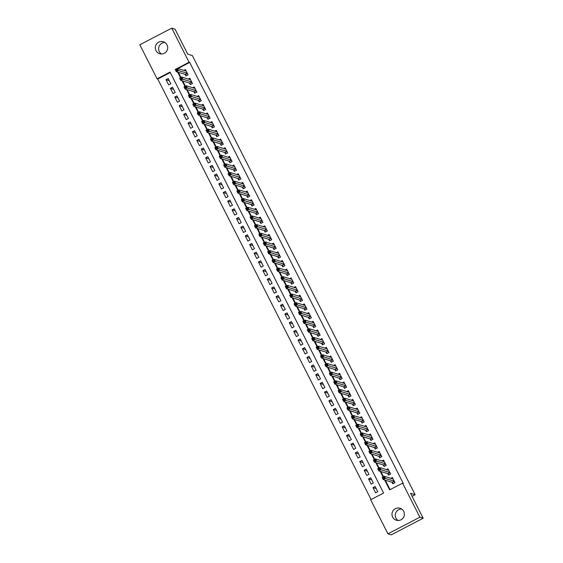 <?xml version="1.0" encoding="UTF-8"?>
<svg xmlns="http://www.w3.org/2000/svg" width="563" height="563" viewBox="0 0 563 563"><rect width="100%" height="100%" fill="white"/><g stroke="black" fill="none" stroke-linecap="round" stroke-linejoin="round"><path stroke-width="0.84" d="M161.391 53.992A6.256 6.193 107.2 0 1 164.938 42.506M167.035 44.864A6.256 6.193 107.2 0 1 159.667 53.717A6.256 6.193 107.2 0 1 156.774 43.731A6.256 6.193 107.2 0 1 167.035 44.864M398.062 520.494A6.256 6.193 107.2 0 1 401.609 509.008M403.706 511.366A6.256 6.193 107.2 0 1 396.338 520.219A6.256 6.193 107.2 0 1 393.446 510.233A6.256 6.193 107.2 0 1 403.706 511.366M171.757 28.15L175.058 29.17L187.718 54.125L192.342 55.554L415.142 494.715L410.518 493.287L423.179 518.241L391.243 534.85L387.942 533.83L370.658 499.761L383.607 493.033L170.054 72.092L157.105 78.827L139.821 44.758L171.757 28.15L189.041 62.219L176.128 69.01M170.272 72.528L157.76 79.031L371.094 499.536M157.76 79.031L157.105 78.827M185.136 74.393L185.91 75.906L188.07 74.788L185.424 69.58L183.883 70.382M189.541 83.071L190.315 84.591L192.469 83.465L189.83 78.257L188.281 79.059M193.946 91.748L194.714 93.268L196.874 92.149L194.235 86.941L192.687 87.744M198.345 100.425L199.119 101.945L201.28 100.826L198.633 95.619L197.092 96.421M202.75 109.109L203.524 110.629L205.678 109.503L203.039 104.296L201.491 105.098M207.156 117.787L207.923 119.307L210.083 118.181L207.444 112.973L205.896 113.782M211.554 126.464L212.328 127.984L214.489 126.865L211.843 121.657L210.302 122.46M215.96 135.148L216.734 136.661L218.887 135.542L216.248 130.334L214.7 131.137M220.365 143.825L221.132 145.345L223.293 144.219L220.654 139.012L219.106 139.814M224.764 152.503L225.538 154.023L227.698 152.897L225.052 147.689L223.511 148.498M229.169 161.18L229.943 162.7L232.097 161.581L229.458 156.373L227.909 157.176M233.575 169.864L234.342 171.377L236.502 170.258L233.863 165.05L232.315 165.853M237.98 178.541L238.747 180.061L240.908 178.935L238.262 173.728L236.72 174.53M242.379 187.219L243.153 188.739L245.306 187.613L242.667 182.412L241.119 183.214M246.784 195.896L247.551 197.416L249.712 196.297L247.073 191.089L245.524 191.892M251.189 204.58L251.957 206.1L254.117 204.974L251.471 199.766L249.93 200.569M255.588 213.257L256.362 214.777L258.516 213.651L255.876 208.444L254.328 209.253M259.993 221.935L260.76 223.455L262.921 222.336L260.282 217.128L258.734 217.93M264.399 230.619L265.166 232.132L267.326 231.013L264.68 225.805L263.139 226.607M268.797 239.296L269.571 240.816L271.725 239.69L269.086 234.482L267.538 235.285M273.203 247.973L273.97 249.493L276.13 248.367L273.491 243.16L271.943 243.969M277.608 256.651L278.375 258.171L280.536 257.052L277.89 251.844L276.349 252.646M282.007 265.335L282.781 266.848L284.934 265.729L282.295 260.521L280.747 261.323M286.412 274.012L287.179 275.532L289.34 274.406L286.701 269.198L285.152 270.001M290.818 282.689L291.585 284.209L293.745 283.083L291.099 277.876L289.558 278.685M295.216 291.367L295.99 292.887L298.144 291.768L295.505 286.56L293.956 287.362M299.622 300.051L300.389 301.564L302.549 300.445L299.91 295.237L298.362 296.039M304.027 308.728L304.794 310.248L306.955 309.122L304.309 303.914L302.767 304.717M308.425 317.405L309.2 318.925L311.353 317.806L308.714 312.599L307.166 313.401M312.831 326.083L313.598 327.603L315.759 326.484L313.119 321.276L311.571 322.078M317.236 334.767L318.004 336.287L320.164 335.161L317.518 329.953L315.977 330.755M321.635 343.444L322.409 344.964L324.562 343.838L321.923 338.63L320.382 339.44M326.04 352.121L326.807 353.641L328.968 352.522L326.329 347.315L324.781 348.117M330.446 360.806L331.213 362.319L333.373 361.2L330.727 355.992L329.186 356.794M334.844 369.483L335.618 371.003L337.772 369.877L335.133 364.669L333.592 365.471M339.25 378.16L340.017 379.68L342.177 378.554L339.538 373.346L337.99 374.156M343.655 386.837L344.422 388.357L346.583 387.238L343.937 382.031L342.395 382.833M348.054 395.522L348.828 397.035L350.981 395.916L348.342 390.708L346.801 391.51M352.459 404.199L353.233 405.719L355.387 404.593L352.748 399.385L351.199 400.187M356.865 412.876L357.632 414.396L359.792 413.27L357.146 408.069L355.605 408.872M361.263 421.553L362.037 423.073L364.198 421.954L361.552 416.747L360.01 417.549M365.668 430.238L366.443 431.758L368.596 430.632L365.957 425.424L364.409 426.226M370.074 438.915L370.841 440.435L373.002 439.309L370.355 434.101L368.814 434.91M374.472 447.592L375.247 449.112L377.407 447.993L374.761 442.785L373.22 443.588M378.878 456.269L379.652 457.789L381.805 456.67L379.166 451.463L377.618 452.265M383.283 464.954L384.05 466.474L386.211 465.348L383.565 460.14L382.024 460.942M387.682 473.631L388.456 475.151L390.616 474.025L387.97 468.817L386.429 469.626M376.19 488.6L372.952 487.6L375.591 492.808L377.752 491.689L375.113 486.481L372.952 487.6M371.784 479.922L368.547 478.923L371.193 484.131L373.346 483.005L370.707 477.797L368.547 478.923M367.379 471.238L364.148 470.239L366.787 475.446L368.948 474.327L366.302 469.12L364.148 470.239M362.973 462.561L359.743 461.561L362.382 466.769L364.543 465.65L361.903 460.443L359.743 461.561M358.575 453.884L355.337 452.884L357.984 458.092L360.137 456.966L357.498 451.758L355.337 452.884M354.169 445.206L350.939 444.207L353.578 449.415L355.739 448.289L353.092 443.081L350.939 444.207M349.764 436.522L346.534 435.523L349.173 440.73L351.333 439.612L348.694 434.404L346.534 435.523M345.365 427.845L342.128 426.845L344.774 432.053L346.928 430.934L344.289 425.727L342.128 426.845M340.96 419.168L337.73 418.168L340.369 423.376L342.529 422.25L339.883 417.042L337.73 418.168M336.554 410.49L333.324 409.491L335.963 414.699L338.124 413.573L335.485 408.365L333.324 409.491M332.156 401.806L328.919 400.807L331.565 406.014L333.718 404.896L331.079 399.688L328.919 400.807M327.75 393.129L324.52 392.13L327.159 397.337L329.32 396.218L326.674 391.011L324.52 392.13M323.345 384.452L320.115 383.452L322.754 388.66L324.914 387.534L322.268 382.326L320.115 383.452M318.947 375.774L315.709 374.775L318.355 379.976L320.509 378.857L317.87 373.649L315.709 374.775M314.541 367.09L311.304 366.091L313.95 371.298L316.11 370.18L313.464 364.972L311.304 366.091M310.136 358.413L306.905 357.414L309.544 362.621L311.705 361.495L309.059 356.295L306.905 357.414M305.737 349.736L302.5 348.736L305.146 353.944L307.299 352.818L304.66 347.61L302.5 348.736M301.332 341.051L298.094 340.052L300.741 345.26L302.901 344.141L300.255 338.933L298.094 340.052M296.926 332.374L293.696 331.375L296.335 336.583L298.496 335.464L295.849 330.256L293.696 331.375M292.528 323.697L289.291 322.698L291.937 327.905L294.09 326.779L291.451 321.572L289.291 322.698M288.122 315.02L284.885 314.02L287.531 319.228L289.692 318.102L287.046 312.894L284.885 314.02M283.717 306.335L280.487 305.336L283.126 310.544L285.286 309.425L282.64 304.217L280.487 305.336M279.318 297.658L276.081 296.659L278.727 301.867L280.881 300.748L278.242 295.54L276.081 296.659M274.913 288.981L271.676 287.982L274.322 293.189L276.475 292.063L273.836 286.856L271.676 287.982M270.507 280.304L267.277 279.304L269.916 284.512L272.077 283.386L269.431 278.178L267.277 279.304M266.109 271.619L262.872 270.62L265.511 275.828L267.671 274.709L265.032 269.501L262.872 270.62M261.704 262.942L258.466 261.943L261.112 267.151L263.266 266.032L260.627 260.824L258.466 261.943M257.298 254.265L254.068 253.266L256.707 258.473L258.867 257.347L256.221 252.14L254.068 253.266M252.9 245.581L249.662 244.588L252.301 249.789L254.462 248.67L251.823 243.462L249.662 244.588M248.494 236.903L245.257 235.904L247.903 241.112L250.056 239.993L247.417 234.785L245.257 235.904M244.089 228.226L240.858 227.227L243.498 232.435L245.658 231.309L243.012 226.101L240.858 227.227M239.69 219.549L236.453 218.55L239.092 223.757L241.253 222.631L238.613 217.424L236.453 218.55M235.285 210.865L232.047 209.865L234.694 215.073L236.847 213.954L234.208 208.746L232.047 209.865M230.879 202.187L227.649 201.188L230.288 206.396L232.449 205.277L229.803 200.069L227.649 201.188M226.481 193.51L223.244 192.511L225.883 197.719L228.043 196.593L225.404 191.385L223.244 192.511M222.075 184.833L218.838 183.834L221.484 189.041L223.638 187.915L220.999 182.708L218.838 183.834M217.67 176.149L214.44 175.149L217.079 180.357L219.239 179.238L216.593 174.03L214.44 175.149M213.271 167.471L210.034 166.472L212.673 171.68L214.834 170.561L212.195 165.353L210.034 166.472M208.866 158.794L205.629 157.795L208.275 163.003L210.428 161.877L207.789 156.669L205.629 157.795M204.46 150.117L201.23 149.118L203.869 154.325L206.03 153.199L203.384 147.992L201.23 149.118M200.062 141.433L196.825 140.433L199.464 145.641L201.624 144.522L198.985 139.314L196.825 140.433M195.657 132.755L192.419 131.756L195.065 136.964L197.219 135.838L194.58 130.637L192.419 131.756M191.251 124.078L188.021 123.079L190.66 128.287L192.82 127.161L190.174 121.953L188.021 123.079M186.853 115.394L183.615 114.395L186.254 119.602L188.415 118.483L185.776 113.276L183.615 114.395M182.447 106.717L179.21 105.717L181.856 110.925L184.01 109.806L181.37 104.598L179.21 105.717M178.042 98.039L174.811 97.04L177.451 102.248L179.611 101.122L176.965 95.914L174.811 97.04M173.643 89.362L170.406 88.363L173.045 93.571L175.206 92.445L172.567 87.237L170.406 88.363M170.8 83.767L168.161 78.56L166.001 79.679L168.647 84.886L170.8 83.767M384.635 480.007L389.645 489.887L402.594 483.153L403.256 483.357L189.703 62.423L177.929 68.545M178.344 72.289L180.969 77.462M182.75 80.973L185.375 86.139M187.155 89.651L189.773 94.823M191.554 98.328L194.179 103.501M195.959 107.012L198.584 112.178M200.365 115.689L202.983 120.855M204.763 124.367L207.388 129.539M209.169 133.044L211.794 138.216M213.574 141.728L216.192 146.894M217.972 150.405L220.597 155.571M222.378 159.083L225.003 164.255M226.783 167.76L229.401 172.932M231.182 176.444L233.807 181.61M235.587 185.121L238.212 190.294M239.993 193.799L242.611 198.971M244.391 202.483L247.016 207.648M248.797 211.16L251.422 216.326M253.202 219.837L255.82 225.01M257.601 228.515L260.226 233.687M262.006 237.199L264.631 242.364M266.412 245.876L269.03 251.042M270.81 254.553L273.435 259.726M275.216 263.231L277.841 268.403M279.621 271.915L282.239 277.08M284.019 280.592L286.644 285.758M288.425 289.269L291.05 294.442M292.83 297.947L295.448 303.119M297.229 306.631L299.854 311.796M301.634 315.308L304.259 320.481M306.04 323.985L308.658 329.158M310.438 332.67L313.063 337.835M314.844 341.347L317.469 346.512M319.249 350.024L321.867 355.197M323.648 358.701L326.273 363.874M328.053 367.386L330.678 372.551M332.459 376.063L335.076 381.228M336.864 384.74L339.482 389.913M341.262 393.417L343.887 398.59M345.668 402.102L348.286 407.267M350.073 410.779L352.691 415.951M354.472 419.456L357.097 424.629M358.877 428.14L361.502 433.306M363.283 436.818L365.901 441.983M367.681 445.495L370.306 450.667M372.087 454.172L374.712 459.345M376.492 462.856L379.11 468.022M380.891 471.534L383.516 476.699M385.296 480.211L390.089 489.655M392.087 482.308L392.861 483.828L395.015 482.709L392.376 477.501L390.828 478.304M412.06 496.32L415.142 494.715M423.179 518.241L419.878 517.221L387.942 533.83M189.703 62.423L189.041 62.219M402.594 483.153L419.878 517.221M177.683 72.092L180.526 77.694M182.088 80.769L184.931 86.371M186.494 89.447L189.337 95.048M190.892 98.124L193.735 103.726M195.298 106.808L198.141 112.41M199.703 115.485L202.546 121.087M204.102 124.163L206.945 129.764M208.507 132.84L211.35 138.442M212.913 141.524L215.756 147.126M217.318 150.201L220.154 155.803M221.716 158.879L224.56 164.48M226.122 167.556L228.965 173.165M230.527 176.24L233.364 181.842M234.926 184.917L237.769 190.519M239.331 193.595L242.174 199.196M243.737 202.279L246.573 207.881M248.135 210.956L250.978 216.558M252.541 219.633L255.384 225.235M256.946 228.311L259.782 233.912M261.345 236.995L264.188 242.597M265.75 245.672L268.593 251.274M270.156 254.349L272.992 259.951M274.554 263.027L277.397 268.628M278.959 271.711L281.803 277.313M283.365 280.388L286.201 285.99M287.763 289.065L290.607 294.667M292.169 297.75L295.012 303.351M296.574 306.427L299.41 312.029M300.973 315.104L303.816 320.706M305.378 323.781L308.221 329.383M309.784 332.466L312.627 338.067M314.182 341.143L317.025 346.745M318.588 349.82L321.431 355.422M322.993 358.497L325.836 364.099M327.392 367.182L330.235 372.783M331.797 375.859L334.64 381.461M336.202 384.536L339.046 390.138M340.601 393.213L343.444 398.822M345.006 401.898L347.85 407.499M349.412 410.575L352.255 416.177M353.81 419.252L356.653 424.854M358.216 427.936L361.059 433.538M362.621 436.614L365.464 442.215M367.02 445.291L369.863 450.893M371.425 453.968L374.268 459.57M375.831 462.652L378.674 468.254M380.229 471.33L383.072 476.931M169.238 80.678L166.001 79.679M393.298 483.603L394.98 482.625M392.031 478.677L392.777 478.29M393.178 483.561L392.193 482.343L383.255 479.577L382.15 477.41L384.311 476.291L393.143 479.022M383.818 477.22L384.311 476.291L385.409 478.459L383.255 479.577L383.396 478.543L384.262 478.093L383.818 477.22L382.96 477.67L383.396 478.543M394.248 481.189L384.262 478.093M382.15 477.41L382.96 477.67M388.899 474.919L390.574 473.947M387.633 469.992L388.371 469.612M388.78 474.883L387.787 473.666L378.85 470.9L377.745 468.733L379.905 467.607L388.744 470.337M379.42 468.543L379.905 467.607L381.01 469.781L378.85 470.9L378.998 469.859L379.856 469.415L379.42 468.543L378.554 468.993L378.998 469.859M389.842 472.512L379.856 469.415M377.745 468.733L378.554 468.993M384.494 466.241L386.169 465.27M383.227 461.315L383.966 460.928M384.374 466.206L383.389 464.982L374.444 462.223L373.346 460.055L375.5 458.929L384.339 461.66M375.014 459.865L375.5 458.929L376.605 461.097L374.444 462.223L374.592 461.181L375.458 460.731L375.014 459.865L374.149 460.316L374.592 461.181M385.437 463.828L375.458 460.731M373.346 460.055L374.149 460.316M380.088 457.564L381.77 456.593M378.822 452.638L379.568 452.251M379.969 457.522L378.983 456.304L370.046 453.546L368.941 451.371L371.101 450.252L379.934 452.983M370.609 451.188L371.101 450.252L372.199 452.42L370.046 453.546L370.187 452.504L371.052 452.054L370.609 451.188L369.75 451.632L370.187 452.504M381.038 455.15L371.052 452.054M368.941 451.371L369.75 451.632M375.69 448.88L377.365 447.909M374.423 443.961L375.162 443.574M375.57 448.845L374.578 447.627L365.64 444.861L364.535 442.694L366.696 441.575L375.535 444.298M366.21 442.504L366.696 441.575L367.801 443.743L365.64 444.861L365.788 443.82L366.647 443.377L366.21 442.504L365.345 442.954L365.788 443.82M376.633 446.473L366.647 443.377M364.535 442.694L365.345 442.954M371.284 440.203L372.959 439.231M370.018 435.276L370.757 434.889M371.165 440.167L370.18 438.95L361.235 436.184L360.137 434.017L362.29 432.891L371.13 435.621M361.805 433.827L362.29 432.891L363.395 435.065L361.235 436.184L361.383 435.143L362.248 434.692L361.805 433.827L360.939 434.277L361.383 435.143M372.227 437.789L362.248 434.692M360.137 434.017L360.939 434.277M366.879 431.525L368.554 430.554M365.612 426.599L366.358 426.212M366.759 431.49L365.774 430.266L356.836 427.507L355.732 425.339L357.892 424.213L366.724 426.944M357.399 425.149L357.892 424.213L358.99 426.381L356.836 427.507L356.977 426.465L357.843 426.015L357.399 425.149L356.541 425.6L356.977 426.465M367.829 429.112L357.843 426.015M355.732 425.339L356.541 425.6M362.481 422.848L364.155 421.877M361.214 417.922L361.953 417.535M362.361 422.806L361.369 421.588L352.431 418.83L351.326 416.655L353.487 415.536L362.326 418.267M353.001 416.472L353.487 415.536L354.591 417.704L352.431 418.83L352.579 417.788L353.437 417.338L353.001 416.472L352.135 416.916L352.579 417.788M363.424 420.434L353.437 417.338M351.326 416.655L352.135 416.916M358.075 414.164L359.75 413.193M356.808 409.245L357.547 408.858M357.955 414.129L356.97 412.911L348.025 410.145L346.928 407.978L349.081 406.852L357.92 409.582M348.596 407.788L349.081 406.852L350.186 409.027L348.025 410.145L348.173 409.104L349.039 408.661L348.596 407.788L347.73 408.238L348.173 409.104M359.018 411.757L349.039 408.661M346.928 407.978L347.73 408.238M353.67 405.487L355.344 404.515M352.403 400.56L353.149 400.173M353.55 405.451L352.565 404.234L343.627 401.468L342.522 399.301L344.683 398.175L353.515 400.905M344.19 399.111L344.683 398.175L345.781 400.349L343.627 401.468L343.768 400.427L344.633 399.976L344.19 399.111L343.331 399.561L343.768 400.427M354.62 403.073L344.633 399.976M342.522 399.301L343.331 399.561M349.271 396.809L350.946 395.838M347.997 391.883L348.743 391.496M349.144 396.774L348.159 395.55L339.222 392.791L338.117 390.616L340.277 389.497L349.116 392.228M339.792 390.433L340.277 389.497L341.382 391.665L339.222 392.791L339.369 391.749L340.228 391.299L339.792 390.433L338.926 390.884L339.369 391.749M350.214 394.396L340.228 391.299M338.117 390.616L338.926 390.884M344.866 388.132L346.541 387.154M343.599 383.206L344.338 382.819M344.746 388.09L343.761 386.872L334.816 384.107L333.718 381.939L335.872 380.82L344.711 383.551M335.386 381.749L335.872 380.82L336.977 382.988L334.816 384.107L334.964 383.072L335.829 382.622L335.386 381.749L334.521 382.2L334.964 383.072M345.809 385.718L335.829 382.622M333.718 381.939L334.521 382.2M340.46 379.448L342.135 378.477M339.193 374.522L339.939 374.142M340.341 379.413L339.355 378.195L330.418 375.43L329.313 373.262L331.473 372.136L340.305 374.867M330.981 373.072L331.473 372.136L332.571 374.311L330.418 375.43L330.558 374.388L331.424 373.945L330.981 373.072L330.122 373.522L330.558 374.388M341.41 377.041L331.424 373.945M329.313 373.262L330.122 373.522M336.062 370.771L337.737 369.8M334.788 365.844L335.534 365.457M335.935 370.735L334.95 369.511L326.012 366.752L324.907 364.585L327.068 363.459L335.907 366.189M326.582 364.395L327.068 363.459L328.166 365.626L326.012 366.752L326.16 365.711L327.019 365.26L326.582 364.395L325.717 364.845L326.16 365.711M337.005 368.357L327.019 365.26M324.907 364.585L325.717 364.845M331.656 362.093L333.331 361.122M330.39 357.167L331.128 356.78M331.537 362.051L330.551 360.834L321.607 358.075L320.509 355.9L322.662 354.781L331.501 357.512M322.177 355.717L322.662 354.781L323.767 356.949L321.607 358.075L321.755 357.033L322.62 356.583L322.177 355.717L321.311 356.161L321.755 357.033M332.599 359.68L322.62 356.583M320.509 355.9L321.311 356.161M327.251 353.409L328.926 352.438M325.984 348.49L326.73 348.103M327.131 353.374L326.146 352.156L317.201 349.391L316.103 347.223L318.264 346.104L327.096 348.828M317.771 347.033L318.264 346.104L319.362 348.272L317.201 349.391L317.349 348.356L318.215 347.906L317.771 347.033L316.913 347.484L317.349 348.356M328.201 351.002L318.215 347.906M316.103 347.223L316.913 347.484M322.852 344.732L324.527 343.761M321.579 339.806L322.325 339.426M322.726 344.697L321.74 343.479L312.803 340.714L311.698 338.546L313.858 337.42L322.698 340.151M313.373 338.356L313.858 337.42L314.956 339.595L312.803 340.714L312.944 339.672L313.809 339.222L313.373 338.356L312.507 338.806L312.944 339.672M323.795 342.325L313.809 339.222M311.698 338.546L312.507 338.806M318.447 336.055L320.122 335.084M317.18 331.128L317.919 330.741M318.327 336.02L317.342 334.795L308.397 332.036L307.299 329.869L309.453 328.743L318.292 331.473M308.967 329.679L309.453 328.743L310.558 330.91L308.397 332.036L308.545 330.995L309.404 330.544L308.967 329.679L308.102 330.129L308.545 330.995M319.39 333.641L309.404 330.544M307.299 329.869L308.102 330.129M314.041 327.377L315.716 326.406M312.775 322.451L313.521 322.064M313.922 327.335L312.937 326.118L303.992 323.359L302.894 321.184L305.055 320.065L313.887 322.796M304.562 321.001L305.055 320.065L306.152 322.233L303.992 323.359L304.14 322.317L305.005 321.867L304.562 321.001L303.703 321.445L304.14 322.317M314.991 324.964L305.005 321.867M302.894 321.184L303.703 321.445M309.636 318.693L311.318 317.722M308.369 313.774L309.115 313.387M309.516 318.658L308.531 317.441L299.593 314.675L298.489 312.507L300.649 311.388L309.488 314.112M300.163 312.317L300.649 311.388L301.747 313.556L299.593 314.675L299.734 313.633L300.6 313.19L300.163 312.317L299.298 312.768L299.734 313.633M310.586 316.286L300.6 313.19M298.489 312.507L299.298 312.768M305.237 310.016L306.912 309.045M303.971 305.09L304.71 304.703M305.118 309.981L304.133 308.763L295.188 305.998L294.09 303.83L296.244 302.704L305.083 305.435M295.758 303.64L296.244 302.704L297.348 304.879L295.188 305.998L295.336 304.956L296.194 304.506L295.758 303.64L294.892 304.09L295.336 304.956M306.181 307.602L296.194 304.506M294.09 303.83L294.892 304.09M300.832 301.339L302.507 300.368M299.565 296.412L300.311 296.025M300.712 301.304L299.727 300.079L290.782 297.32L289.685 295.146L291.845 294.027L300.677 296.757M291.353 294.963L291.845 294.027L292.943 296.194L290.782 297.32L290.93 296.279L291.796 295.828L291.353 294.963L290.494 295.413L290.93 296.279M301.782 298.925L291.796 295.828M289.685 295.146L290.494 295.413M296.427 292.661L298.108 291.69M295.16 287.735L295.906 287.348M296.307 292.619L295.322 291.402L286.384 288.643L285.279 286.468L287.44 285.35L296.272 288.08M286.954 286.286L287.44 285.35L288.538 287.517L286.384 288.643L286.525 287.602L287.39 287.151L286.954 286.286L286.088 286.729L286.525 287.602M297.377 290.248L287.39 287.151M285.279 286.468L286.088 286.729M292.028 283.977L293.703 283.006M290.761 279.051L291.5 278.671M291.908 283.942L290.923 282.725L281.979 279.959L280.881 277.791L283.034 276.665L291.873 279.396M282.549 277.601L283.034 276.665L284.139 278.84L281.979 279.959L282.126 278.917L282.985 278.474L282.549 277.601L281.683 278.052L282.126 278.917M292.971 281.57L282.985 278.474M280.881 277.791L281.683 278.052M287.623 275.3L289.298 274.329M286.356 270.374L287.102 269.987M287.503 275.265L286.518 274.04L277.573 271.282L276.475 269.114L278.636 267.988L287.468 270.719M278.143 268.924L278.636 267.988L279.734 270.163L277.573 271.282L277.721 270.24L278.586 269.79L278.143 268.924L277.285 269.374L277.721 270.24M288.573 272.886L278.586 269.79M276.475 269.114L277.285 269.374M283.217 266.623L284.899 265.652M281.95 261.696L282.696 261.309M283.098 266.588L282.112 265.363L273.175 262.604L272.07 260.43L274.23 259.311L283.062 262.041M273.745 260.247L274.23 259.311L275.328 261.478L273.175 262.604L273.315 261.563L274.181 261.112L273.745 260.247L272.879 260.697L273.315 261.563M284.167 264.209L274.181 261.112M272.07 260.43L272.879 260.697M278.819 257.945L280.494 256.967M277.552 253.019L278.291 252.632M278.699 257.903L277.714 256.686L268.769 253.92L267.671 251.752L269.825 250.634L278.664 253.364M269.339 251.562L269.825 250.634L270.93 252.801L268.769 253.92L268.917 252.886L269.776 252.435L269.339 251.562L268.474 252.013L268.917 252.886M279.762 255.532L269.776 252.435M267.671 251.752L268.474 252.013M274.413 249.261L276.088 248.29M273.146 244.335L273.892 243.955M274.294 249.226L273.308 248.009L264.364 245.243L263.266 243.075L265.426 241.949L274.258 244.68M264.934 242.885L265.426 241.949L266.524 244.124L264.364 245.243L264.511 244.201L265.377 243.758L264.934 242.885L264.075 243.336L264.511 244.201M275.363 246.854L265.377 243.758M263.266 243.075L264.075 243.336M270.008 240.584L271.69 239.613M268.741 235.658L269.487 235.271M269.888 240.549L268.903 239.324L259.965 236.566L258.86 234.398L261.021 233.272L269.853 236.003M260.535 234.208L261.021 233.272L262.119 235.44L259.965 236.566L260.106 235.524L260.972 235.074L260.535 234.208L259.67 234.658L260.106 235.524M270.958 238.17L260.972 235.074M258.86 234.398L259.67 234.658M265.609 231.907L267.284 230.936M264.343 226.98L265.082 226.593M265.49 231.865L264.504 230.647L255.56 227.888L254.462 225.714L256.615 224.595L265.454 227.325M256.13 225.531L256.615 224.595L257.72 226.762L255.56 227.888L255.708 226.847L256.566 226.396L256.13 225.531L255.264 225.974L255.708 226.847M266.552 229.493L256.566 226.396M254.462 225.714L255.264 225.974M261.204 223.222L262.879 222.251M259.937 218.303L260.683 217.916M261.084 223.187L260.099 221.97L251.154 219.204L250.056 217.036L252.217 215.918L261.049 218.641M251.724 216.846L252.217 215.918L253.315 218.085L251.154 219.204L251.302 218.17L252.168 217.719L251.724 216.846L250.866 217.297L251.302 218.17M262.154 220.816L252.168 217.719M250.056 217.036L250.866 217.297M256.798 214.545L258.48 213.574M255.532 209.619L256.278 209.232M256.679 214.51L255.693 213.293L246.756 210.527L245.651 208.359L247.811 207.233L256.644 209.964M247.319 208.169L247.811 207.233L248.909 209.408L246.756 210.527L246.897 209.485L247.762 209.035L247.319 208.169L246.46 208.62L246.897 209.485M257.748 212.131L247.762 209.035M245.651 208.359L246.46 208.62M252.4 205.868L254.075 204.897M251.133 200.942L251.872 200.555M252.28 205.833L251.295 204.608L242.35 201.85L241.253 199.682L243.406 198.556L252.245 201.287M242.92 199.492L243.406 198.556L244.511 200.724L242.35 201.85L242.498 200.808L243.357 200.358L242.92 199.492L242.055 199.942L242.498 200.808M253.343 203.454L243.357 200.358M241.253 199.682L242.055 199.942M247.994 197.191L249.669 196.22M246.728 192.264L247.467 191.877M247.875 197.149L246.89 195.931L237.945 193.172L236.847 190.998L239.008 189.879L247.84 192.609M238.515 190.815L239.008 189.879L240.105 192.046L237.945 193.172L238.093 192.131L238.958 191.68L238.515 190.815L237.649 191.258L238.093 192.131M248.945 194.777L238.958 191.68M236.847 190.998L237.649 191.258M243.589 188.506L245.271 187.535M242.322 183.587L243.068 183.2M243.469 188.471L242.484 187.254L233.546 184.488L232.442 182.321L234.602 181.202L243.434 183.925M234.109 182.131L234.602 181.202L235.7 183.369L233.546 184.488L233.687 183.447L234.553 183.003L234.109 182.131L233.251 182.581L233.687 183.447M244.539 186.1L234.553 183.003M232.442 182.321L233.251 182.581M239.191 179.829L240.865 178.858M237.924 174.903L238.663 174.516M239.071 179.794L238.086 178.577L229.141 175.811L228.043 173.643L230.197 172.517L239.036 175.248M229.711 173.453L230.197 172.517L231.302 174.692L229.141 175.811L229.289 174.769L230.147 174.319L229.711 173.453L228.845 173.904L229.289 174.769M240.134 177.415L230.147 174.319M228.043 173.643L228.845 173.904M234.785 171.152L236.46 170.181M233.518 166.226L234.257 165.839M234.665 171.117L233.68 169.892L224.736 167.134L223.638 164.959L225.798 163.84L234.63 166.571M225.306 164.776L225.798 163.84L226.896 166.008L224.736 167.134L224.883 166.092L225.749 165.642L225.306 164.776L224.44 165.226L224.883 166.092M235.728 168.738L225.749 165.642M223.638 164.959L224.44 165.226M230.38 162.475L232.062 161.497M229.113 157.549L229.859 157.161M230.26 162.433L229.275 161.215L220.337 158.449L219.232 156.282L221.393 155.163L230.225 157.893M220.9 156.099L221.393 155.163L222.491 157.33L220.337 158.449L220.478 157.415L221.343 156.964L220.9 156.099L220.042 156.542L220.478 157.415M231.33 160.061L221.343 156.964M219.232 156.282L220.042 156.542M225.981 153.79L227.656 152.819M224.714 148.864L225.453 148.484M225.862 153.755L224.876 152.538L215.932 149.772L214.834 147.605L216.987 146.479L225.826 149.209M216.502 147.415L216.987 146.479L218.092 148.653L215.932 149.772L216.079 148.731L216.938 148.287L216.502 147.415L215.636 147.865L216.079 148.731M226.924 151.384L216.938 148.287M214.834 147.605L215.636 147.865M221.576 145.113L223.251 144.142M220.309 140.187L221.048 139.8M221.456 145.078L220.471 143.854L211.526 141.095L210.428 138.927L212.589 137.801L221.421 140.532M212.096 138.737L212.589 137.801L213.687 139.969L211.526 141.095L211.674 140.053L212.54 139.603L212.096 138.737L211.231 139.188L211.674 140.053M222.519 142.699L212.54 139.603M210.428 138.927L211.231 139.188M217.17 136.436L218.852 135.465M215.903 131.51L216.649 131.123M217.051 136.394L216.065 135.176L207.128 132.418L206.023 130.243L208.183 129.124L217.015 131.855M207.691 130.06L208.183 129.124L209.281 131.292L207.128 132.418L207.268 131.376L208.134 130.926L207.691 130.06L206.832 130.503L207.268 131.376M218.12 134.022L208.134 130.926M206.023 130.243L206.832 130.503M212.772 127.752L214.447 126.781M211.505 122.833L212.244 122.445M212.652 127.717L211.66 126.499L202.722 123.733L201.624 121.566L203.778 120.447L212.617 123.17M203.292 121.376L203.778 120.447L204.883 122.614L202.722 123.733L202.87 122.699L203.729 122.248L203.292 121.376L202.427 121.826L202.87 122.699M213.715 125.345L203.729 122.248M201.624 121.566L202.427 121.826M208.366 119.074L210.041 118.103M207.1 114.148L207.838 113.768M208.247 119.039L207.261 117.822L198.317 115.056L197.219 112.889L199.379 111.763L208.211 114.493M198.887 112.699L199.379 111.763L200.477 113.937L198.317 115.056L198.465 114.015L199.33 113.564L198.887 112.699L198.021 113.149L198.465 114.015M209.309 116.668L199.33 113.564M197.219 112.889L198.021 113.149M203.961 110.397L205.643 109.426M202.694 105.471L203.44 105.084M203.841 110.362L202.856 109.138L193.918 106.379L192.813 104.211L194.974 103.085L203.806 105.816M194.481 104.021L194.974 103.085L196.072 105.253L193.918 106.379L194.059 105.337L194.925 104.887L194.481 104.021L193.623 104.472L194.059 105.337M204.911 107.983L194.925 104.887M192.813 104.211L193.623 104.472M199.562 101.72L201.237 100.749M198.296 96.794L199.035 96.407M199.443 101.678L198.45 100.46L189.513 97.702L188.415 95.527L190.568 94.408L199.408 97.139M190.083 95.344L190.568 94.408L191.673 96.576L189.513 97.702L189.661 96.66L190.519 96.21L190.083 95.344L189.217 95.787L189.661 96.66M200.505 99.306L190.519 96.21M188.415 95.527L189.217 95.787M195.157 93.036L196.832 92.065M193.89 88.117L194.629 87.729M195.037 93.001L194.052 91.783L185.107 89.017L184.01 86.85L186.17 85.731L195.002 88.454M185.677 86.66L186.17 85.731L187.268 87.898L185.107 89.017L185.255 87.976L186.121 87.532L185.677 86.66L184.812 87.11L185.255 87.976M196.1 90.629L186.121 87.532M184.01 86.85L184.812 87.11M190.751 84.359L192.433 83.387M189.485 79.432L190.231 79.045M190.632 84.323L189.647 83.106L180.709 80.34L179.604 78.173L181.765 77.047L190.597 79.777M181.272 77.983L181.765 77.047L182.862 79.221L180.709 80.34L180.85 79.299L181.715 78.848L181.272 77.983L180.413 78.433L180.85 79.299M191.701 81.945L181.715 78.848M179.604 78.173L180.413 78.433M186.353 75.681L188.028 74.71M185.086 70.755L185.825 70.368M186.233 75.646L185.241 74.422L176.303 71.663L175.206 69.488L177.359 68.369L186.198 71.1M176.873 69.305L177.359 68.369L178.464 70.537L176.303 71.663L176.451 70.621L177.31 70.171L176.873 69.305L176.008 69.756L176.451 70.621M187.296 73.267L177.31 70.171M175.206 69.488L176.008 69.756M394.332 481.351L392.277 482.421M394.283 481.259L392.193 482.343M389.927 472.674L387.872 473.743M389.877 472.575L387.787 473.666M385.521 463.996L383.466 465.059M385.472 463.898L383.389 464.982M381.123 455.312L379.068 456.382M381.074 455.221L378.983 456.304M376.717 446.635L374.662 447.705M376.668 446.543L374.578 447.627M372.312 437.958L370.257 439.027M372.263 437.859L370.18 438.95M367.913 429.28L365.859 430.343M367.864 429.182L365.774 430.266M363.508 420.596L361.453 421.666M363.459 420.505L361.369 421.588M359.103 411.919L357.048 412.989M359.053 411.827L356.97 412.911M354.704 403.242L352.649 404.311M354.655 403.143L352.565 404.234M350.299 394.557L348.244 395.627M350.249 394.466L348.159 395.55M345.893 385.88L343.838 386.95M345.844 385.789L343.761 386.872M341.488 377.203L339.44 378.273M341.445 377.104L339.355 378.195M337.089 368.526L335.034 369.595M337.04 368.427L334.95 369.511M332.684 359.841L330.629 360.911M332.634 359.75L330.551 360.834M328.278 351.164L326.23 352.234M328.236 351.073L326.146 352.156M323.88 342.487L321.825 343.557M323.831 342.388L321.74 343.479M319.474 333.81L317.419 334.872M319.425 333.711L317.342 334.795M315.069 325.125L313.014 326.195M315.027 325.034L312.937 326.118M310.67 316.448L308.615 317.518M310.621 316.357L308.531 317.441M306.265 307.771L304.21 308.841M306.216 307.672L304.133 308.763M301.859 299.094L299.805 300.156M301.817 298.995L299.727 300.079M297.461 290.409L295.406 291.479M297.412 290.318L295.322 291.402M293.056 281.732L291.001 282.802M293.006 281.634L290.923 282.725M288.65 273.055L286.595 274.125M288.608 272.956L286.518 274.04M284.252 264.371L282.197 265.44M284.202 264.279L282.112 265.363M279.846 255.693L277.791 256.763M279.797 255.602L277.714 256.686M275.441 247.016L273.386 248.086M275.398 246.918L273.308 248.009M271.042 238.339L268.987 239.402M270.993 238.24L268.903 239.324M266.637 229.655L264.582 230.724M266.588 229.563L264.504 230.647M262.231 220.977L260.176 222.047M262.189 220.886L260.099 221.97M257.833 212.3L255.778 213.37M257.784 212.202L255.693 213.293M253.427 203.623L251.372 204.686M253.378 203.524L251.295 204.608M249.022 194.939L246.967 196.008M248.98 194.847L246.89 195.931M244.624 186.262L242.569 187.331M244.574 186.17L242.484 187.254M240.218 177.584L238.163 178.654M240.169 177.486L238.086 178.577M235.813 168.9L233.758 169.97M235.763 168.809L233.68 169.892M231.414 160.223L229.359 161.292M231.365 160.131L229.275 161.215M227.009 151.546L224.954 152.615M226.959 151.447L224.876 152.538M222.603 142.868L220.548 143.938M222.554 142.77L220.471 143.854M218.205 134.184L216.15 135.254M218.155 134.093L216.065 135.176M213.799 125.507L211.744 126.576M213.75 125.415L211.66 126.499M209.394 116.83L207.339 117.899M209.345 116.731L207.261 117.822M204.995 108.152L202.94 109.215M204.946 108.054L202.856 109.138M200.59 99.468L198.535 100.538M200.541 99.377L198.45 100.46M196.184 90.791L194.129 91.86M196.135 90.699L194.052 91.783M191.786 82.114L189.731 83.183M191.737 82.015L189.647 83.106M187.38 73.436L185.326 74.499M187.331 73.338L185.241 74.422"/></g></svg>
